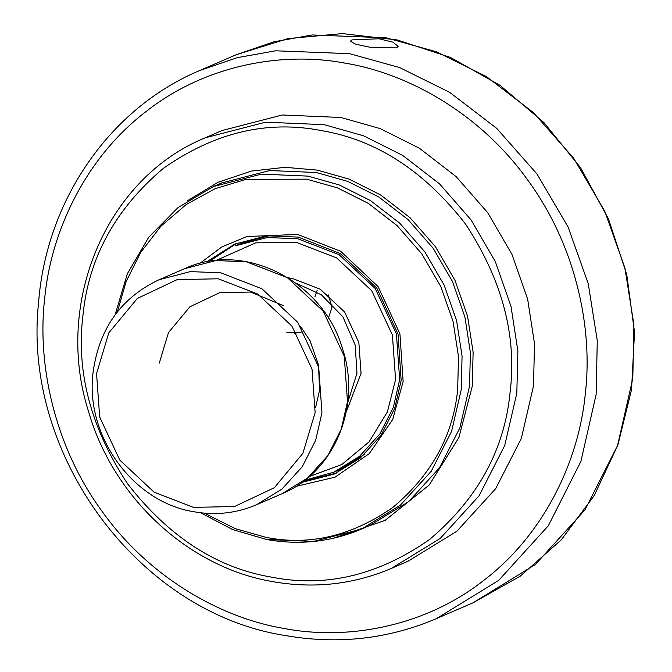 <?xml version="1.0" encoding="UTF-8"?>
<svg xmlns="http://www.w3.org/2000/svg" width="672" height="672" viewBox="0 0 672 672"><rect width="100%" height="100%" fill="white"/><g stroke="black" fill="none" stroke-linecap="round" stroke-linejoin="round"><path stroke-width="1.01" d="M317.1 290.447L314.941 296.764M300.082 332.665L286.709 332.245M328.356 294.932L332.027 307.171L328.406 318.209M301.501 332.052L294.58 333.236M364.627 454.247L339.016 469.955L333.648 472.282L359.411 456.439L379.89 433.894L393.38 407.266L399.672 379.562L396.404 333.85L375.228 288.498L339.15 254.747L297.738 238.736L267.162 237.544L235.704 245.725L241.072 243.407L270.068 235.502M351.926 39.9L378.916 38.774L392.918 42.143L398.135 46.385L396.631 47.897L369.844 47.191L355.79 44.26L350.44 41.202L351.926 39.9M236.914 243.197L209.32 261.416M304.139 480.749L336.311 473.13M206.573 261.912L234.763 244.096L266.977 235.771L298.276 237.098L340.25 253.554L376.732 287.986L398.034 334.11L401.15 380.52L394.674 408.484L380.974 435.338L360.242 458.086L334.186 474.079L301.896 482.412M296.024 486.36L334.984 477.196L369.264 453.625L392.734 419.437L403.124 381.486L399.941 333.9L378.092 286.608L340.687 251.303L297.646 234.427L246.935 236.527L221.844 246.926L199.676 263.483M205.296 137.777L221.945 130.578L282.265 114.988L340.855 117.482L380.176 128.596L419.454 148.285L456.187 176.669L487.763 212.755L512.005 254.486L527.646 299.124L534.526 343.787L533.476 386.014L521.354 438.362L495.701 488.653L456.884 531.233L408.097 561.179L391.44 568.378L440.236 538.432L479.044 495.852L504.706 445.561L516.818 393.212L517.877 350.986L510.989 306.323L495.348 261.685L471.106 219.954L439.53 183.868L402.805 155.484L363.527 135.794L324.206 124.681L265.608 122.186L205.296 137.777C106.688 177.811 53.651 302.476 88.494 411.373C113.224 497.633 188.168 567.126 272.152 581.54C313.673 588.932 353.438 584.548 391.44 568.378M321.955 412.709L318.713 367.29L297.671 322.232L261.828 288.7L220.685 272.79L190.302 271.614L159.046 279.737C121.229 297.62 99.263 328.331 93.148 371.868C84.479 435.38 132.938 502.513 194.342 511.82C215.914 515.558 236.586 513.223 256.351 504.823L281.954 489.082L302.299 466.687L315.697 440.227L321.955 412.709M193.435 507.368L154.081 492.156L119.792 460.076L99.666 416.976L96.566 373.54L108.814 332.842L137.357 298.444L177.164 279.619L218.266 278.788L257.62 294L291.908 326.08L312.035 369.172L315.134 412.616L302.887 453.314L274.344 487.712L234.536 506.537L193.435 507.368M159.046 279.737L184.59 268.691L215.846 260.568L246.221 261.744L287.364 277.654L323.207 311.186L344.249 356.244L347.491 401.663L341.242 429.181L327.844 455.641L307.499 478.044L281.896 493.777L256.351 504.823M159.289 363.115L168.47 332.59L189.882 306.793L219.744 292.673L250.564 292.051L283.307 305.558M295.915 283.105L321.418 294.823L342.896 316.823L355.202 345.106L356.966 373.279L347.659 402.814M346.172 412.146L361.057 373.338L358.856 342.535L344.585 311.968L320.275 289.229L292.37 278.435L288.095 277.796M215.956 260.526L255.688 242.852L296.293 242.332L336.63 257.93L371.776 290.808L392.398 334.984L395.581 379.512L387.391 411.86L369.088 441.865L341.754 464.562L309.263 476.54M304.928 480.136L333.648 472.282L304.903 480.161M473.08 602.784L520.346 576.097L561.238 539.902L594.191 495.592L617.921 444.881L631.537 389.726L634.519 332.228L626.749 274.596L608.53 219.047L580.558 167.706L543.892 122.539L499.951 85.294L450.425 57.414L397.211 39.95L342.367 33.6L287.986 38.59L236.158 54.743L273.907 41.815L312.262 34.969L386.224 37.834L436.313 51.744L486.402 76.574L533.291 112.476L573.67 158.222L604.75 211.201L624.901 267.918L633.906 324.736L632.797 378.504L617.568 445.511L584.942 509.93L535.408 564.472L473.08 602.784L436.439 618.618L498.775 580.314L548.31 525.773L580.927 461.353L596.156 394.338L597.265 340.57L588.26 283.76L568.109 227.035L537.029 174.056L496.658 128.318L449.761 92.408L399.68 67.586L349.583 53.676L275.621 50.803L237.275 57.649L199.525 70.585C109.864 108.301 46.183 200.424 38.548 302.929C22.159 455.456 139.138 613.192 285.776 635.611C338.226 644.7 388.45 639.038 436.439 618.618M284.323 628.496C220.853 618.072 148.94 577.214 102.228 511.552C54.482 446.704 36.725 363.678 44.789 297.562C51.122 231.134 85.898 157.508 145.648 111.88C204.574 65.108 282.458 51.03 345.727 63.269C409.189 73.693 481.102 114.551 527.814 180.205C575.56 245.062 593.317 328.087 585.253 394.204C578.92 460.622 544.144 534.257 484.394 579.886C425.468 626.657 347.592 640.735 284.323 628.496M117.356 311.917L126.084 281.66L140.633 252.487L160.927 226.204L186.22 204.506L215.158 188.681L246.011 179.357L306.625 179.164L337.462 187.874L368.256 203.322L397.06 225.582L421.823 253.873L440.832 286.6L453.096 321.602L458.497 356.622L457.666 389.743C453.088 435.565 431.584 474.709 393.17 507.175C352.111 535.954 309.75 546.025 266.104 537.382L235.208 528.637L204.347 513.148M266.902 539.482L313.513 541.464L361.494 529.057L400.302 505.235L431.18 471.366L451.584 431.365L461.227 389.718L462.067 356.126L456.59 320.603L444.15 285.096L424.864 251.899L399.748 223.196L370.532 200.617L339.284 184.96L308.011 176.114L261.4 174.132L213.419 186.539L177.962 207.631L148.73 237.25L127.369 273.689L115.097 314.882M213.419 186.539L221.743 182.935L269.724 170.537L316.327 172.519L347.609 181.356L378.848 197.022L408.072 219.601L433.18 248.304L452.466 281.501L464.915 317.008L470.383 352.531L469.543 386.123L459.908 427.762L439.496 467.771L408.626 501.64L369.818 525.462L361.494 529.057C331.288 541.909 299.678 545.387 266.675 539.515L232.562 529.553L200.634 512.761M333.161 538.297L385.148 520.372L429.215 484.999L458.9 437.573L472.273 386.173L473.122 352.195L467.586 316.26L455.003 280.35L435.498 246.775L410.088 217.745L380.537 194.905L348.936 179.063L317.302 170.117L285.079 167.311L251.353 171.091L218.03 182.272L187.278 200.852M510.006 393.103C504.294 450.206 477.498 498.985 429.618 539.448C378.454 575.316 325.668 587.866 271.27 577.097C216.695 567.848 168.84 536.81 127.705 483.983C90.745 427.938 75.852 371.49 83.034 314.664C88.746 257.561 115.534 208.774 163.414 168.311C214.586 132.443 267.372 119.893 321.77 130.67C376.337 139.91 424.192 170.948 465.335 223.776C502.286 279.829 517.18 336.269 510.006 393.103M184.59 268.691C244.045 240.71 323.249 281.03 342.527 348.743C361.864 406.039 334.219 472.55 281.896 493.777M315.563 407.711L319.544 390.298L318.528 364.98L310.002 340.696L300.586 326.424M236.158 54.743L199.525 70.585"/></g></svg>
